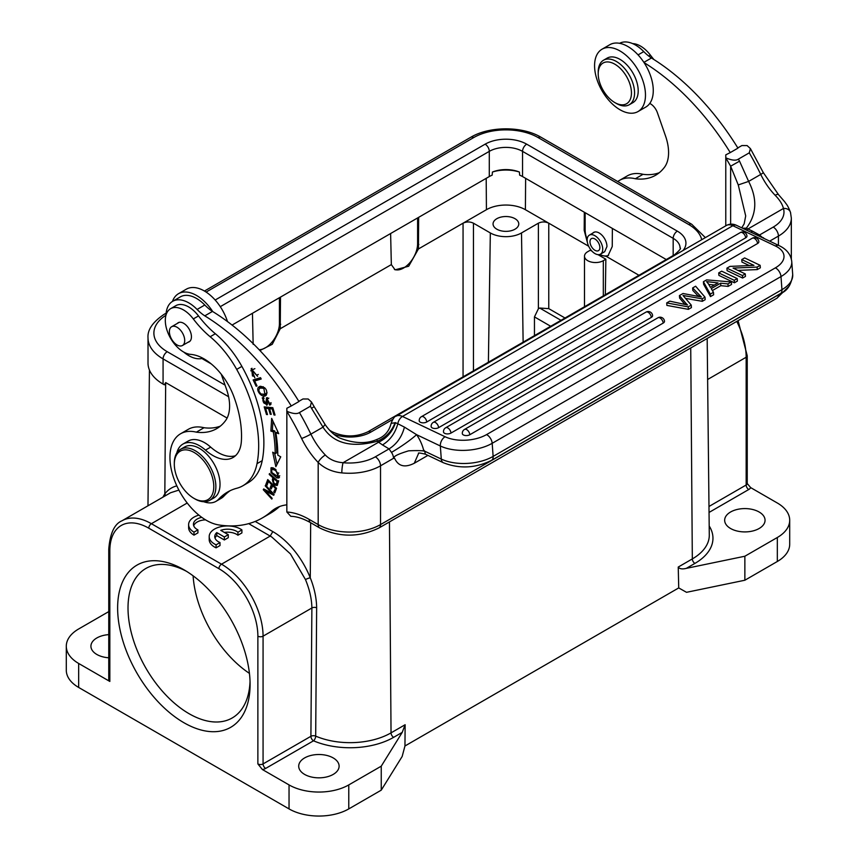 <?xml version="1.0" encoding="UTF-8"?>
<svg xmlns="http://www.w3.org/2000/svg" width="859" height="859" viewBox="0 0 859 859"><rect width="100%" height="100%" fill="white"/><g stroke="black" fill="none" stroke-linecap="round" stroke-linejoin="round"><path stroke-width="1.29" d="M272.196 483.993L271.455 484.412L268.459 481.448L266.977 485.356L265.936 484.326L267.74 479.569L276.544 488.299L274.794 492.905L273.753 491.885L275.449 491.187M268.599 480.417L267.621 483.638M265.936 484.326L267.439 483.456M276.362 488.116L275.267 491.015M272.625 484.422L271.798 487.246M269.2 481.019L268.459 481.448M271.627 487.074L270.123 487.944L271.455 484.412M273.226 485.013L271.154 488.964L270.123 487.944M273.753 491.885L275.922 487.687M275.181 488.116L272.486 485.442M235.495 455.71A40.405 23.333 60 0 1 210.68 447.12A33.061 19.091 -120 0 0 188.121 441.086L182.924 444.082A33.061 19.091 -120 0 0 176.804 452.961M203.766 501.731A33.061 19.091 -120 0 0 215.985 501.345L221.171 498.338A33.061 19.091 -120 0 0 223.845 496.201A110.188 63.62 60 0 1 230.191 490.661M257.013 463.656L262.21 460.66A73.466 42.413 60 0 1 248.068 482.758L242.872 485.764A73.466 42.413 -120 0 0 257.013 463.656A113.571 65.574 -120 0 0 258.677 445.155A113.571 65.574 -120 0 0 236.697 369.402A73.466 42.413 -120 0 0 210.154 336.739A73.466 42.413 60 0 1 193.307 318.936A25.716 14.85 -120 0 0 170.64 308.671A25.716 14.85 -120 0 0 165.315 320.6A25.716 14.85 -120 0 0 173.69 342.956A25.716 14.85 -120 0 0 190.709 354.38A47.75 27.574 60 0 1 233.648 396.085A89.325 51.572 60 0 1 241.529 435.406A89.325 51.572 60 0 1 241.347 441.526A40.405 23.333 60 0 1 233.057 457.493A40.405 23.333 60 0 1 205.484 450.116A33.061 19.091 -120 0 0 182.924 444.082M262.21 460.66A113.571 65.574 -120 0 0 241.884 366.396A73.466 42.413 60 0 0 215.351 333.743A73.466 42.413 60 0 1 198.504 315.94A25.716 14.85 -120 0 0 175.837 305.675L170.64 308.671M183.751 352.083A32.32 18.662 -120 0 0 202.874 358.224M286.842 408.272L286.842 411.354L286.842 408.272L291.265 405.974A190.999 110.274 -120 0 0 204.786 315.854A36.733 21.207 60 0 1 197.098 309.455A32.32 18.662 -120 0 0 172.68 301.305A32.32 18.662 -120 0 0 171.961 301.756A32.32 18.662 -120 0 0 166.002 315.124M221.246 374.213L226.54 389.374A40.405 23.333 60 0 1 229.611 406.017A40.405 23.333 60 0 1 225.606 420.534A82.496 47.632 60 0 1 216.683 428.652A82.496 47.632 60 0 1 196.346 432.163A51.422 29.689 -120 0 0 180.594 433.763A51.422 29.689 -120 0 0 169.942 457.31A51.422 29.689 -120 0 0 218.809 524.946A168.965 97.55 -120 0 0 262.199 518.009A168.965 97.55 -120 0 0 271.229 511.534A80.81 46.654 60 0 1 275.546 508.442A80.81 46.654 60 0 1 286.842 504.845M275.868 432.732A127.454 73.584 60 0 1 277.801 455.13L280.732 456.827L275.846 466.684L272.7 452.199L275.202 453.638A123.782 71.469 -120 0 0 273.323 431.884L270.864 431.068L271.669 418.376L278.735 433.688L275.868 432.732L277.983 432.066M275.03 415.069L274.01 414.972L272.206 408.948L269.565 408.701L271.261 414.349L270.252 414.253L268.556 408.605L265.614 408.336L267.493 414.596L266.483 414.5L264.196 406.887L272.818 407.692L275.03 415.069M260.556 377.67L261.19 379.002L254.64 380.999L257.013 385.949L256.143 386.217L253.137 379.946L260.556 377.67M254.812 377.81L251.161 368.64L257.56 376.328L251.816 370.014L252.471 375.974L254.35 376.392L254.812 377.81M277.393 485.174C274.751 485.893 273.087 483.993 272.4 479.483L272.883 477.733L269.221 474.447L269.468 473.534L278.488 481.609L277.038 485.539M275.449 469.272L278.896 477.948L276.823 477.915L271.004 472.633L270.993 467.822L273.087 467.865L275.449 469.272M266.365 395.054C262.693 399.338 255.22 390.179 258.602 387.184L260.32 386.282C265.667 387.237 267.686 390.169 266.365 395.054L265.71 395.569M260.084 386.325L259.278 386.647M264.057 398.587C262.586 399.048 262.532 400.53 263.896 403.011L265.903 404.063L266.494 397.781L270.349 404.847L269.597 405.061L267.321 399.016L267.493 403.666L266.805 405.276L262.22 397.91L263.509 397.309L264.057 398.587L263.488 398.78L264.003 398.479M271.916 493.216L265.216 485.872L265.592 485.131L274.118 494.483L273.72 495.278L265.485 490.994L272.174 498.338L271.809 499.079L263.284 489.727L263.681 488.932L271.916 493.216L272.604 492.819M180.594 433.763L188.282 429.328A51.422 29.689 60 0 1 204.034 427.728L196.346 432.163M204.034 427.728A82.496 47.632 -120 0 0 220.344 426.128M279.572 506.542A80.81 46.654 -120 0 0 278.917 507.1A168.965 97.55 60 0 1 269.887 513.564L262.199 518.009M298.835 401.346L302.948 398.973L308.156 398.995L311.463 402.001L310.357 406.253L299.447 412.556C297.064 414.231 292.865 413.802 286.863 411.289M291.265 405.974L298.953 401.529A190.999 110.274 60 0 0 212.764 311.592A190.999 110.274 -120 0 0 212.474 311.42L204.786 315.854M172.68 301.305L180.369 296.86A32.32 18.662 60 0 1 204.786 305.009A36.733 21.207 -120 0 0 212.474 311.42M212.764 311.592A35.992 20.788 -120 0 0 178.532 293.681A35.992 20.788 -120 0 0 172.444 301.445M178.532 293.681L186.328 289.182A35.992 20.788 60 0 1 227.495 321.588M180.594 449.268L184.749 446.905A29.389 17.116 60.4 0 1 218.519 474.351A29.389 17.116 60.4 0 1 213.741 498.027L209.585 500.378A29.389 17.116 -119.6 0 0 214.363 476.713A29.389 17.116 -119.6 0 0 180.594 449.268A29.389 17.116 -119.6 0 0 174.313 463.044L174.313 464.214A27.918 16.257 -119.6 0 0 175.741 473.62A27.918 16.257 -119.6 0 0 193.533 498.102A27.918 16.257 -119.6 0 0 212.356 477.207A27.918 16.257 -119.6 0 0 190.29 450.707A27.918 16.257 -119.6 0 0 174.313 464.214M193.533 498.102L194.542 498.703A29.389 17.116 -119.6 0 0 209.585 500.378M316.649 607.753C316.509 598.1 314.383 588.125 310.282 577.817A3.672 0.687 -21.7 0 0 305.471 579.578L290.439 553.915L271.788 537.015A58.766 33.931 60 0 0 270.209 536.07L221.515 564.18L151.388 523.7A58.766 33.931 -120 0 0 121.999 520.79C114.451 523.893 110.038 533.364 108.76 549.191A3.672 2.115 0 0 0 109.834 550.694A55.094 31.815 -120 0 1 148.79 528.199L218.916 568.679A55.094 31.815 -120 0 1 257.872 636.165A3.672 2.115 0 0 0 263.069 636.165L311.881 607.989C311.742 599.024 309.605 589.553 305.471 579.578M227.109 418.065L165.669 382.588L164.348 384.821L163.07 384.091A51.422 29.689 180 0 1 148.016 363.099L148.016 337.909A51.422 29.689 0 0 0 163.07 358.901L228.591 396.729M165.626 495.6L164.831 493.85L162.856 497.2M178.908 490.081L170.597 492.733M311.881 607.979A3.672 2.105 -179.6 0 1 316.649 607.796L315.683 736.12A3.672 1.782 -66.9 0 1 313.503 740.802A3.672 2.126 60 0 1 313.17 740.587A3.672 2.126 60 0 1 312.859 740.351A3.672 2.126 60 0 1 310.904 736.303L311.881 607.979M262.371 769.514L257.872 763.919A3.672 2.115 180 0 0 263.069 763.919A3.672 2.126 60 0 0 265.667 768.418A7.344 4.241 180 0 1 262.371 769.514L289.043 784.911A42.241 24.385 0 0 0 348.775 784.911L381.246 766.174L402.227 732.373L405.126 724.728L391.038 732.867A57.929 33.447 180 0 1 315.683 736.131A3.672 2.105 0.4 0 0 310.904 736.303L263.069 763.919L263.069 636.165A58.766 33.931 -120 0 0 221.515 564.18A3.672 2.126 120 0 0 218.916 568.679M690.733 347.981L692.322 558.919L678.234 567.058C679.609 568.937 682.304 569.367 686.33 568.357L744.86 556.235L744.86 580.233L686.513 592.313L678.728 587.921L404.954 745.988L402.162 756.478L381.246 790.162L381.246 766.174M404.954 745.988L405.126 724.728M108.76 611.597L78.663 628.971A42.241 24.385 0 0 0 66.293 646.215L66.293 670.203A42.241 24.385 180 0 0 78.663 687.447L289.043 808.91A42.241 24.385 180 0 0 348.775 808.91L381.246 790.162M66.293 646.215A42.241 24.385 0 0 0 78.663 663.459L109.834 681.445A3.672 2.115 180 0 1 108.76 679.952L108.76 549.191M108.76 657.79A20.197 11.661 180 0 1 96.842 654.461A20.197 11.661 180 0 1 90.925 646.215A20.197 11.661 180 0 1 108.76 634.629M228.279 534.685L224.339 536.972L216.779 532.601A12.831 7.409 180 0 0 214.761 536.596A12.831 7.409 180 0 0 218.519 541.825A12.831 7.409 180 0 0 220.001 542.566L220.001 545.562L216.081 547.827A18.361 10.598 180 0 1 214.578 547.054A18.361 10.598 180 0 1 209.199 539.549L209.199 536.553A18.361 10.598 0 0 1 220.538 526.76A18.361 10.598 0 0 1 240.552 529.058A18.361 10.598 0 0 1 241.894 529.917L237.932 532.215A12.831 7.409 180 0 0 236.665 531.356A12.831 7.409 180 0 0 220.742 530.336L228.279 534.685L228.279 537.691L224.339 539.967L216.779 535.608A12.831 7.409 0 0 0 215.029 538.088M241.894 529.917L241.894 532.924L237.932 535.211A12.831 7.409 0 0 0 236.665 534.352A12.831 7.409 0 0 0 224.36 532.419M197.914 529.874L197.914 532.881L193.994 535.136A18.361 10.598 180 0 1 188.615 527.641L188.615 524.645A18.361 10.598 0 0 0 193.994 532.14L197.914 529.874A12.831 7.409 180 0 1 197.194 529.488A12.831 7.409 180 0 1 193.436 524.248A12.831 7.409 180 0 1 201.747 517.322M205.58 519.856A12.831 7.409 0 0 0 193.694 525.751M250.087 684.451A93.663 54.074 60 0 1 183.858 722.687A93.663 54.074 60 0 1 117.629 607.968A93.663 54.074 60 0 1 183.858 569.732A93.663 54.074 60 0 1 250.087 684.451M333.195 757.928A20.197 11.661 180 0 1 339.112 766.174A20.197 11.661 180 0 1 326.645 776.944A20.197 11.661 180 0 1 304.623 774.421A20.197 11.661 180 0 1 298.707 766.174A20.197 11.661 180 0 1 311.183 755.394A20.197 11.661 180 0 1 333.195 757.928M250.033 681.359A86.319 49.833 60 0 1 232.209 717.963A86.319 49.833 60 0 1 165.69 694.834A86.319 49.833 60 0 1 128.012 607.968A86.319 49.833 60 0 1 145.89 568.454A86.319 49.833 60 0 1 186.5 571.321M193.114 575.831A86.319 49.833 -120 0 0 249.432 673.381M224.339 536.972L224.339 539.967M220.001 542.566L216.081 544.831A18.361 10.598 0 0 1 214.578 544.048A18.361 10.598 0 0 1 213.236 543.189A18.361 10.598 0 0 1 209.199 536.553M237.932 535.211L237.932 532.215M216.081 547.827L216.081 544.831M216.779 535.608L216.779 532.601M198.891 515.121A18.361 10.598 0 0 0 188.615 524.645M193.994 535.136L193.994 532.14M744.86 580.233L777.331 561.485A42.241 24.385 180 0 0 789.7 544.241L789.7 520.253A42.241 24.385 0 0 0 777.331 503.009L750.659 487.611A7.344 4.241 180 0 1 748.758 489.512A3.672 2.126 -120 0 1 746.16 485.013L708.986 506.477M678.234 567.058L678.728 587.921M736.754 321.406A58.766 33.931 60 0 1 746.16 357.247L746.16 485.013A3.672 2.115 180 0 0 747.233 483.52A3.672 2.115 180 0 1 747.233 483.52L750.659 487.611M744.86 556.235L777.331 537.498A42.241 24.385 0 0 0 789.7 520.253M759.141 512.007A20.197 11.661 180 0 1 765.058 520.253A20.197 11.661 180 0 1 752.591 531.023A20.197 11.661 180 0 1 730.579 528.5A20.197 11.661 180 0 1 724.663 520.253A20.197 11.661 180 0 1 737.129 509.473A20.197 11.661 180 0 1 759.141 512.007M560.981 320.321L539.699 308.027L538.378 308.789L534.459 316.896L534.459 335.633M473.449 223.19L490.328 232.939A22.033 12.724 0 0 0 521.499 232.939L538.378 223.19C541.846 221.547 545.304 221.547 548.772 223.19L525.397 209.703A27.552 15.902 0 0 0 486.43 209.703L463.055 223.19C466.523 221.547 469.98 221.547 473.449 223.19L473.449 370.863M496.824 229.192A12.853 7.42 180 0 1 493.055 223.941A12.853 7.42 180 0 1 500.99 217.091A12.853 7.42 180 0 1 515.003 218.691A12.853 7.42 180 0 1 518.772 223.941A12.853 7.42 180 0 1 510.837 230.803A12.853 7.42 180 0 1 496.824 229.192M232.059 325.067L489.286 176.557A23.504 13.572 0 0 1 492.175 175.15L492.411 172.047A27.918 16.117 180 0 1 519.416 172.047L519.652 175.15A23.504 13.572 0 0 1 522.54 176.557L666.262 259.536M492.411 172.047A23.504 13.572 180 0 1 519.416 172.047M390.62 233.53L391.339 264.604L395.076 269.823L408.68 266.236L418.43 248.96L418.666 217.327M259.912 350.526L272.271 344.276L280.249 328.739L280.496 297.107M394.388 269.372A19.832 11.457 120 0 0 409.399 263.208A19.832 11.457 120 0 0 417.603 243.741L417.603 217.95M252.449 313.299L253.158 344.373M259.139 349.72A19.832 11.457 120 0 0 279.433 323.51L279.433 297.719M539.699 308.027L548.772 308.639L564.997 318.002M592.066 251.236L590.283 250.216L587.728 251.687A11.017 6.357 0 0 0 584.496 256.186A11.017 6.357 0 0 0 587.728 260.685A11.017 6.357 0 0 0 603.308 260.685L605.863 259.214L597.939 254.629L606.25 256.379L638.989 275.288M605.327 294.712L605.863 259.214M587.481 242.85L584.195 230.33L584.324 212.237M585.129 212.699L585.129 229.793A19.832 11.457 -120 0 0 587.169 239.371M599.829 254.457A19.832 11.457 -120 0 0 608.548 255.338M612.381 228.43L612.242 246.533L608.043 255.66L606.25 256.379M592.764 233.133A11.017 6.367 60 0 1 593.644 232.424A11.017 6.367 60 0 1 602.17 235.42A11.017 6.367 60 0 1 606.948 246.565L604.693 251.687L600.516 254.135A11.017 6.303 -120.4 0 0 602.105 245.341A11.017 6.303 -120.4 0 0 594.868 235.677A11.017 6.303 -120.4 0 0 589.349 235.141A11.017 6.303 -120.4 0 0 587.771 243.935A11.017 6.303 -120.4 0 0 594.997 253.598A11.017 6.303 -120.4 0 0 600.516 254.135M594.89 238.963A6.979 3.994 59.6 0 1 599.475 245.083A6.979 3.994 59.6 0 1 598.465 250.656A6.979 3.994 59.6 0 1 594.976 250.313A6.979 3.994 59.6 0 1 590.391 244.192A6.979 3.994 59.6 0 1 591.4 238.619A6.979 3.994 59.6 0 1 594.89 238.963M632.686 43.626A25.716 14.85 60 0 1 633.341 43.659A25.716 14.85 60 0 1 650.36 55.083A73.466 42.413 -120 0 0 653.903 59.529M602.03 49.21A35.992 20.788 -120 0 0 598.852 84.472A35.992 20.788 -120 0 0 629.744 113.152A35.992 20.788 -120 0 0 638.022 111.552A35.992 20.788 -120 0 0 641.19 76.279A35.992 20.788 -120 0 0 610.309 47.599A35.992 20.788 -120 0 0 602.03 49.21L609.815 44.711A35.992 20.788 60 0 1 618.093 43.1A35.992 20.788 60 0 1 644.057 62.621A35.992 20.788 60 0 1 649.758 103.445A11.017 6.367 60 0 1 657.414 112.765L665.51 135.958A40.405 23.333 60 0 1 668.581 152.601A40.405 23.333 60 0 1 663.728 168.203A82.496 47.632 60 0 1 655.621 175.236A82.496 47.632 60 0 1 635.327 178.758A51.422 29.689 -120 0 0 619.564 180.347L627.253 175.912A51.422 29.689 60 0 1 643.015 174.313A82.496 47.632 -120 0 0 659.283 172.713M619.586 43.315A32.32 18.662 60 0 1 643.767 51.604A36.733 21.207 -120 0 0 651.455 58.004A190.999 110.274 60 0 1 737.945 148.145L730.257 152.58A190.999 110.274 -120 0 0 644.057 62.621M649.758 103.445A35.992 20.788 60 0 1 645.818 107.053L638.022 111.552M651.455 58.004L643.885 62.363M730.257 152.58L725.78 154.856L725.801 157.863C731.804 160.386 736.002 160.816 738.386 159.13L749.284 152.838A200.555 115.793 60 0 1 760.741 174.42L748.629 181.41L739.545 161.17L730.633 166.206A193.2 111.552 -120 0 0 725.78 157.938L725.78 225.82M737.795 147.92L741.886 145.558L747.094 145.568L750.401 148.586L749.284 152.838M725.78 154.856L725.801 157.863M619.564 180.347A51.422 29.689 -120 0 0 617.75 181.56M614.829 102.575L616.386 103.467A25.716 14.85 -120 0 0 629.25 104.744L632.879 102.65A25.716 14.85 -120 0 0 638.205 90.904A25.716 14.85 -120 0 0 626.995 65.016A25.716 14.85 -120 0 0 607.173 58.111L603.533 60.216A25.716 14.85 -120 0 0 598.208 71.952A25.716 14.85 -120 0 0 598.208 71.984A25.716 14.85 -120 0 0 598.208 72.006L598.208 73.777A23.504 13.572 -120 0 0 598.208 73.777A23.504 13.572 -120 0 0 614.829 102.575A23.504 13.572 -120 0 0 631.451 92.997A23.504 13.572 -120 0 0 614.851 64.2A23.504 13.572 -120 0 0 598.208 73.756M629.25 104.744A25.716 14.85 -120 0 0 634.565 92.997A25.716 14.85 -120 0 0 623.355 67.109A25.716 14.85 -120 0 0 603.533 60.216M643.015 174.313L635.327 178.758M395.505 422.725L397.824 423.755C395.215 433.172 390.115 440.227 382.513 444.941L389.041 448.903L391.489 452.403C401.529 446.422 409.904 440.517 416.615 434.686A29.389 16.965 60 0 1 423.508 449.697L424.679 451.168L441.29 459.082L440.334 445.982A7.344 4.596 115.5 0 1 445.08 436.748L402.474 416.454A14.689 8.483 -120 0 0 396.031 416.207C394.657 416.218 393.014 418.601 391.092 423.337L395.505 422.725C392.499 431.733 386.851 438.24 378.572 442.213L377.251 441.247C351.471 448.13 333.389 443.427 323.005 427.148L325.067 424.464L314.19 406.704L311.516 408.293L323.005 427.148L310.894 434.139A7.344 0.73 154.1 0 1 301.606 438.455A193.2 111.552 -120 0 0 286.842 411.354L286.842 512.007L290.804 516.302C296.709 516.442 303.334 518.589 310.668 522.734L310.271 577.828A62.439 36.368 60.4 0 0 272.808 531.603L255.198 521.434M781.132 293.155A44.077 25.448 180 0 1 778.426 294.862L380.526 524.591L380.526 465.814A7.344 4.241 -120 0 0 375.329 456.816A36.733 21.207 -0 0 1 343.074 462.711C335.633 462.153 329.706 459.586 325.325 455.023A7.344 2.352 136.2 0 0 318.184 462.464C324.53 468.477 332.412 471.956 341.818 472.89A7.344 1.02 -84.3 0 1 343.074 462.711L378.572 442.213L382.513 444.941M395.14 422.585C391.768 431.379 385.798 437.607 377.251 441.247L376.876 439.464M741.736 227.839L744.173 223.812L745.698 215.931L738.257 184.932L730.633 166.206L730.633 224.167M742.563 228.226L746.331 228.161C756.758 214.417 757.52 198.826 748.629 181.41L738.257 184.932M744.871 229.332L746.331 228.161L747.953 228.966L746.407 230.062M750.401 148.586L763.254 172.53A7.344 0.73 154.1 0 1 760.741 174.42A49.221 28.422 -120 0 0 775.172 195.304C779.639 199.825 782.399 204.206 783.44 208.469A7.344 5.906 -16.7 0 1 790.484 212.356L790.484 212.356A7.344 5.906 -16.7 0 1 790.688 213.741M762.953 237.943L759.517 235.001L773.229 227.087A36.733 21.207 -0 0 0 783.44 208.469L747.953 228.966L752.656 231.232L750.884 232.188M341.818 472.89A44.077 25.448 -0 0 0 380.526 465.814L393.508 458.309L394.668 458.416C398.351 466.34 404.89 467.951 414.274 463.259L418.644 453.294M375.329 456.816L389.041 448.903C396.794 444.06 401.926 436.791 404.439 427.116L416.615 434.686L440.334 445.982A36.733 19.274 -4.2 0 0 492.186 443.308A7.344 4.241 -120 0 0 486.548 434.611A29.389 15.419 -4.2 0 1 445.08 436.748M396.031 416.207L726.403 225.466A14.689 8.483 60 0 1 732.845 225.713L402.474 416.454A7.344 4.596 -64.5 0 0 397.824 423.755L404.439 427.116M423.508 449.697C422.703 452.779 430.144 449.826 408.648 450.825C388.783 456.859 395.387 458.158 394.378 458.395M424.679 451.168L425.366 454.164C420.169 452.972 417.893 452.693 418.537 453.327L418.848 453.165M710.479 296.602L713.636 294.777L713.453 292.285L711.231 288.613L720.637 283.191L720.819 285.682L728.142 286.401L731.535 284.447L731.353 281.956L706.624 279.873L703.414 281.731L703.596 284.222L710.479 296.602L710.296 294.111L713.453 292.285M712.401 290.535L720.819 285.682M684.827 304.344L679.609 298.062L679.426 295.571L683.023 293.499L701.352 296.989L692.644 287.948L695.64 286.219L704.992 297.171L702.125 298.825L683.023 295.475L691.248 305.106L688.209 306.867L666.713 302.916L669.762 301.155L687.49 304.988L685.632 303.034L685.74 304.558M666.713 302.916L666.895 305.407L688.381 309.358L691.42 307.608L691.248 305.106M704.992 297.171L705.175 299.662L702.297 301.326L685.579 298.395M698.335 296.215L692.826 290.439L692.644 287.948M734.413 282.783L737.398 281.065L737.215 278.563L734.23 280.292L718.715 272.894L718.886 275.385L734.413 282.783L734.23 280.292M463.602 435.051A4.402 2.309 175.8 0 1 462.314 433.57A4.402 4.402 0 0 1 464.515 429.436L657.897 317.787A4.402 2.545 60 0 1 659.83 317.862A4.402 2.545 60 0 1 660.099 318.002A4.402 2.545 60 0 1 662.697 321.126A4.402 2.545 60 0 1 663.202 323.081L469.819 434.729A4.402 2.309 175.8 0 1 463.763 435.126A4.402 2.309 175.8 0 1 463.602 435.051M657.897 317.787A4.402 4.402 0 0 1 664.49 321.287A4.402 2.309 175.8 0 1 663.202 323.081M444.758 433.387A4.402 2.309 175.8 0 1 443.48 431.905A4.402 4.402 0 0 1 445.671 427.771L645.989 312.118A4.402 2.545 60 0 1 647.922 312.193A4.402 2.545 60 0 1 648.191 312.332A4.402 2.545 60 0 1 650.8 315.457A4.402 2.545 60 0 1 651.305 317.411L450.986 433.065A4.402 2.309 175.8 0 1 444.93 433.462A4.402 2.309 175.8 0 1 444.758 433.387M645.989 312.118A4.402 4.402 0 0 1 652.593 315.618A4.402 2.309 175.8 0 1 651.305 317.411M432.238 427.889A4.402 2.309 175.8 0 1 431.132 426.493A4.402 4.402 0 0 1 433.323 422.36L752.269 238.222A4.402 2.545 60 0 1 754.191 238.297A4.402 2.545 60 0 1 754.47 238.437A4.402 2.545 60 0 1 757.069 241.562A4.402 2.545 60 0 1 757.574 243.516L438.627 427.653A4.402 2.309 175.8 0 1 432.582 428.05A4.402 2.309 175.8 0 1 432.41 427.975A4.402 2.309 175.8 0 1 432.238 427.889M752.269 238.222A4.402 4.402 0 0 1 758.862 241.712A4.402 2.309 175.8 0 1 757.574 243.516M420.33 422.22A4.402 2.309 175.8 0 1 419.224 420.824A4.402 4.402 0 0 1 421.415 416.69L740.361 232.553A4.402 2.545 60 0 1 742.294 232.628A4.402 2.545 60 0 1 742.563 232.768A4.402 2.545 60 0 1 745.172 235.892A4.402 2.545 60 0 1 745.666 237.846L426.73 421.984A4.402 2.309 175.8 0 1 420.502 422.306A4.402 2.309 175.8 0 1 420.33 422.22M740.361 232.553A4.402 4.402 0 0 1 746.965 236.042A4.402 2.309 175.8 0 1 745.666 237.846M742.606 278.048L745.462 276.405L745.279 273.914L742.434 275.556L726.907 268.158L727.09 270.66L742.606 278.048L742.434 275.556M737.913 270.402L757.284 269.586L760.333 267.815L760.151 265.324L757.101 267.085L757.284 269.586M760.151 265.324L744.635 257.925L741.779 259.579L741.961 262.07L749.316 265.581M752.656 231.232L759.517 235.001L758.261 235.699M728.142 286.401L727.96 283.91L731.353 281.956M720.637 283.191L727.96 283.91M703.414 281.731L710.296 294.111M708.331 283.728L706.581 281.612L718.038 282.922L710.414 287.325L708.331 283.728M714.398 285.027L708.718 284.393M679.426 295.571L685.632 303.034M688.381 309.358L688.209 306.867M702.297 301.326L702.125 298.825M718.715 272.894L721.689 271.176L737.215 278.563M757.101 267.085L733.081 268.094L745.279 273.914M726.907 268.158L729.957 266.397L753.966 265.388L741.779 259.579M215.985 501.345A33.061 19.091 -120 0 0 218.648 499.197A110.188 63.62 60 0 1 227.538 492.057A110.188 63.62 60 0 1 236.74 488.277A73.466 42.413 -120 0 0 242.872 485.764M177.233 323.489A11.017 6.367 60 0 1 178.135 322.748A11.017 6.367 60 0 1 186.607 325.679A11.017 6.367 60 0 1 191.439 336.728A11.017 6.367 60 0 1 189.163 341.839A11.017 6.367 60 0 1 188.067 342.258M184.127 336.803A10.834 6.26 -120 0 0 171.639 326.721A10.834 6.26 -120 0 0 169.975 335.407A10.834 6.26 -120 0 0 182.473 345.49A10.834 6.26 -120 0 0 184.127 336.803M270.864 431.068L272.378 430.198L274.826 431.014L273.323 431.884M272.947 421.146L272.378 430.198M274.826 431.014A123.782 71.469 60 0 1 276.716 452.768L275.202 453.638M274.633 453.316L277.017 464.311M274.01 414.972L274.859 414.489M266.483 414.5L267.321 414.017M266.011 407.059L266.279 407.95M265.614 408.336L267.128 407.467L270.231 408.315M268.556 408.605L270.059 407.735M270.252 414.253L271.09 413.77M269.565 408.701L271.068 407.832L272.915 408.004M272.206 408.948L273.044 408.465M256.143 386.217L256.927 385.766M254.812 379.431L255.359 380.591M254.64 380.999L261.018 378.636M251.966 368.286L250.86 370.863M256.658 375.136L258.301 374.449M251.816 370.014L254.876 368.651M274.15 477.722L273.806 479.032M276.458 484.068L277.607 484.701M278.67 480.696L277.65 483.359M269.221 474.447L269.994 473.996M272.883 477.733L273.656 477.282M277.94 481.126L277.113 481.598L273.892 478.71L274.719 478.238M273.892 478.71C272.979 482.028 273.785 483.832 276.319 484.132L277.113 481.598M277.833 476.842L279.486 477.293M271.884 467.607L271.648 469.111M271.712 469.068L271.809 472.525L278.026 476.756L278.026 473.395L275.202 470.292L271.712 469.068L273.538 468.058M279.733 475.746L278.026 476.756M260.094 386.325L259.354 388.451M263.251 394.689L266.376 395.043M262.392 386.797L260.835 387.699C258.162 389.084 258.248 391.199 261.115 394.034L264.937 394.27L263.81 388.311L259.869 388.021L263.273 386.733M267.095 392.842L264.937 394.27M267.46 397.642L267.374 398.984M270.864 404.331L269.597 405.061M270.606 402.989L271.014 403.977M271.09 402.71L269.543 403.601M263.52 397.341L263.284 398.92M265.989 404.02L267.353 404.568M267.471 403.15L265.903 404.063M265.216 485.872L265.903 485.475M263.284 489.727L264.185 489.201M265.485 490.994L266.505 490.403M272.4 492.937L272.99 493.249M265.667 768.418L313.503 740.802A61.601 35.563 180 0 0 393.637 737.333A3.672 2.126 60 0 1 391.038 732.867L389.449 521.918M210.68 447.12L205.484 450.116M271.229 511.534L278.917 507.1M204.786 305.009L197.098 309.455M176.825 485.861A62.439 36.368 60.4 0 0 164.831 493.85L165.669 382.588M163.07 384.091L163.07 358.901A5.873 3.393 -60 0 1 167.237 351.707L225.037 385.079M272.808 531.603L270.209 536.07L248.68 523.636M393.637 737.333L402.227 732.373M348.775 808.91L348.775 784.911M148.79 528.199A3.672 2.126 -60 0 1 151.388 523.7L187.219 503.009M109.834 681.445L109.834 550.694M257.872 636.165L257.872 763.919M289.043 784.911L289.043 808.91M78.663 687.447L78.663 663.459M707.182 338.478L709.287 535.071A57.929 33.447 180 0 1 709.287 535.307A57.929 33.447 180 0 1 692.322 558.919A3.672 2.126 -120 0 0 694.92 563.397L686.33 568.357M707.623 379.495L746.16 357.247A3.672 2.115 0 0 0 747.233 355.755L738.085 320.632M777.331 537.498L777.331 561.485M709.19 525.987A61.601 35.563 180 0 1 712.959 538.282A61.601 35.563 180 0 1 694.92 563.397M709.051 512.436L748.758 489.512M534.459 316.896L550.683 326.27M538.378 308.789L538.378 223.19M523.131 342.172L521.499 232.939M525.397 209.703L525.633 178.35M486.194 178.35L486.43 209.703M220.28 306.674L489.286 151.367L489.286 176.557M215.169 300.027L485.131 144.172A5.873 3.393 60 0 1 489.286 151.367A23.504 13.572 180 0 1 522.54 151.367L673.177 238.34L673.177 255.542M522.54 176.557L522.54 151.367A5.873 3.393 -60 0 1 526.696 144.172L677.332 231.146A5.873 3.393 120 0 0 673.177 238.34A23.504 13.572 180 0 1 680.06 247.94C681.423 248.165 679.533 250.474 674.39 254.844A5.873 3.393 60 0 1 675.926 254.608M280.249 328.739L391.339 264.604M418.87 244.471L417.603 243.741M418.43 248.96L463.055 223.19L463.055 376.854M280.7 324.24L279.433 323.51M603.308 295.883L603.308 260.685M588.651 246.222L548.772 223.19L548.772 308.639M585.129 229.793L584.195 230.33M677.332 231.146A29.389 16.965 180 0 1 683.012 250.517M674.39 254.844L367.92 431.787A5.873 3.393 -120 0 1 370.852 432.077L392.584 419.525M370.852 432.077A29.389 16.965 180 0 1 333.807 434.203M367.92 431.787C356.023 437.285 344.126 437.285 332.24 431.787A5.873 3.393 120 0 0 330.801 431.529M201.865 358.504L211.228 363.905M485.131 144.172A29.389 16.965 180 0 1 526.696 144.172M206.106 292.071L473.706 137.569A45.548 26.296 0 0 1 538.121 137.569L688.757 224.543A45.548 26.296 0 0 1 701.717 239.715M165.959 315.274A45.548 26.296 0 0 0 167.237 351.707M538.121 137.569A5.873 3.393 -60 0 1 541.063 137.279L691.699 224.253A5.873 3.393 120 0 0 688.757 224.543M166.066 314.029A5.873 3.393 -120 0 0 164.294 314.222L166.141 313.159M204.453 291.04L470.764 137.279A5.873 3.393 60 0 1 473.706 137.569M490.328 232.939L488.395 362.23M648.706 56.039L650.36 55.083M643.767 51.604L638.065 54.89M739.545 161.17A200.555 115.793 -120 0 0 738.386 159.13M778.426 294.723L778.426 294.862A7.344 4.241 60 0 1 776.901 298.234L788.949 286.358M379.002 527.952A7.344 4.241 -120 0 0 380.526 524.591A44.077 25.448 180 0 1 318.184 524.591A7.344 4.241 120 0 0 319.709 527.952C339.477 537.509 359.234 537.509 379.002 527.952L776.901 298.234M301.606 438.455A56.565 32.663 60 0 0 318.184 462.464L318.184 524.591L309.143 519.373A7.344 4.241 -60 0 0 310.668 522.734L319.709 527.952M286.842 512.007A77.138 44.539 60 0 1 294.97 513.349A77.138 44.539 60 0 1 309.143 519.373M310.357 406.253A200.555 115.793 60 0 1 311.516 408.293M325.325 455.023A49.221 28.422 60 0 1 310.894 434.139A200.555 115.793 -120 0 0 299.447 412.556M732.845 225.713A7.344 4.596 -64.5 0 1 736.453 225.316L779.059 245.61A7.344 4.596 115.5 0 0 775.452 246.007L732.845 225.713M773.229 227.087A7.344 4.241 60 0 1 778.426 236.085A44.077 25.448 -0 0 0 791.332 218.089L790.484 212.356C787.424 204.442 786.447 204.506 784.696 201.768L778.533 194.66A7.344 2.352 136.2 0 0 775.172 195.304M763.866 238.373A7.344 4.241 -120 0 0 763.415 237.675M769.664 241.143L778.426 236.085L778.426 245.309M414.274 463.259L427.932 455.377M391.489 452.403A7.344 4.241 60 0 1 393.508 458.309M486.548 434.611L775.366 267.868A29.389 15.419 -4.2 0 0 775.452 246.007M775.366 267.868A7.344 4.241 60 0 1 780.992 276.566L781.948 289.666A7.344 4.241 60 0 1 780.444 293.563C787.284 290.986 791.375 284.694 792.707 274.676A36.733 19.274 175.8 0 1 781.948 289.666L493.13 456.408L492.186 443.308L780.992 276.566A36.733 19.274 -4.2 0 0 791.751 261.576C790.881 254.522 786.651 249.196 779.059 245.61M493.13 456.408A36.733 19.274 175.8 0 1 441.29 459.082A7.344 4.596 115.5 0 0 443.319 462.711C459.501 469.046 475.596 468.241 491.627 460.306A7.344 4.241 -120 0 0 493.13 456.408M699.215 296.419L699.097 294.734M469.819 434.729A4.402 2.545 -120 0 0 466.716 429.65A4.402 2.545 -120 0 0 466.448 429.511A4.402 2.545 -120 0 0 464.515 429.436M450.986 433.065A4.402 2.545 -120 0 0 447.883 427.986A4.402 2.545 -120 0 0 447.603 427.846A4.402 2.545 -120 0 0 445.671 427.771M438.627 427.653A4.402 2.545 -120 0 0 435.524 422.574A4.402 2.545 -120 0 0 435.255 422.435A4.402 2.545 -120 0 0 433.323 422.36M426.73 421.984A4.402 2.545 -120 0 0 423.627 416.905A4.402 2.545 -120 0 0 423.347 416.765A4.402 2.545 -120 0 0 421.415 416.69M218.648 499.197L223.845 496.201M193.307 318.936L198.504 315.94M215.351 333.743L210.154 336.739M236.697 369.402L241.884 366.396M273.903 478.613L272.4 479.483M276.823 477.915L278.327 477.046M276.072 469.787L275.202 470.292M278.767 472.965L278.026 473.395M264.744 387.774L263.81 388.311M266.032 401.099L267.085 400.487M267.364 402.302L266.279 402.925M149.434 370.014L147.973 505.79M170.554 492.755L121.999 520.79M747.233 483.51L747.233 355.755M584.496 306.738L584.496 256.186M332.24 431.787L329.534 430.219M705.368 237.61L691.699 224.253M148.016 337.909C147.329 329.867 152.752 321.975 164.294 314.222M470.764 137.279C489.566 126.026 522.261 126.026 541.063 137.279M589.349 235.141L594.643 232.037M314.19 406.704L311.473 402.001M325.067 424.464C331.102 433.323 337.265 436.866 339.488 437.94C353.972 443.566 366.428 444.071 376.854 439.475C384.467 436.651 389.213 431.272 391.092 423.337M726.403 225.466C729.667 223.748 733.017 223.705 736.453 225.316M791.332 218.089L791.332 258.935M763.254 172.53L778.533 194.66M792.707 274.676L791.751 261.576M780.444 293.563L491.627 460.306M443.319 462.711L425.366 454.164M171.639 326.721L179.23 322.329M182.473 345.49L190.064 341.098M267.321 399.016L268.824 398.147"/></g></svg>
